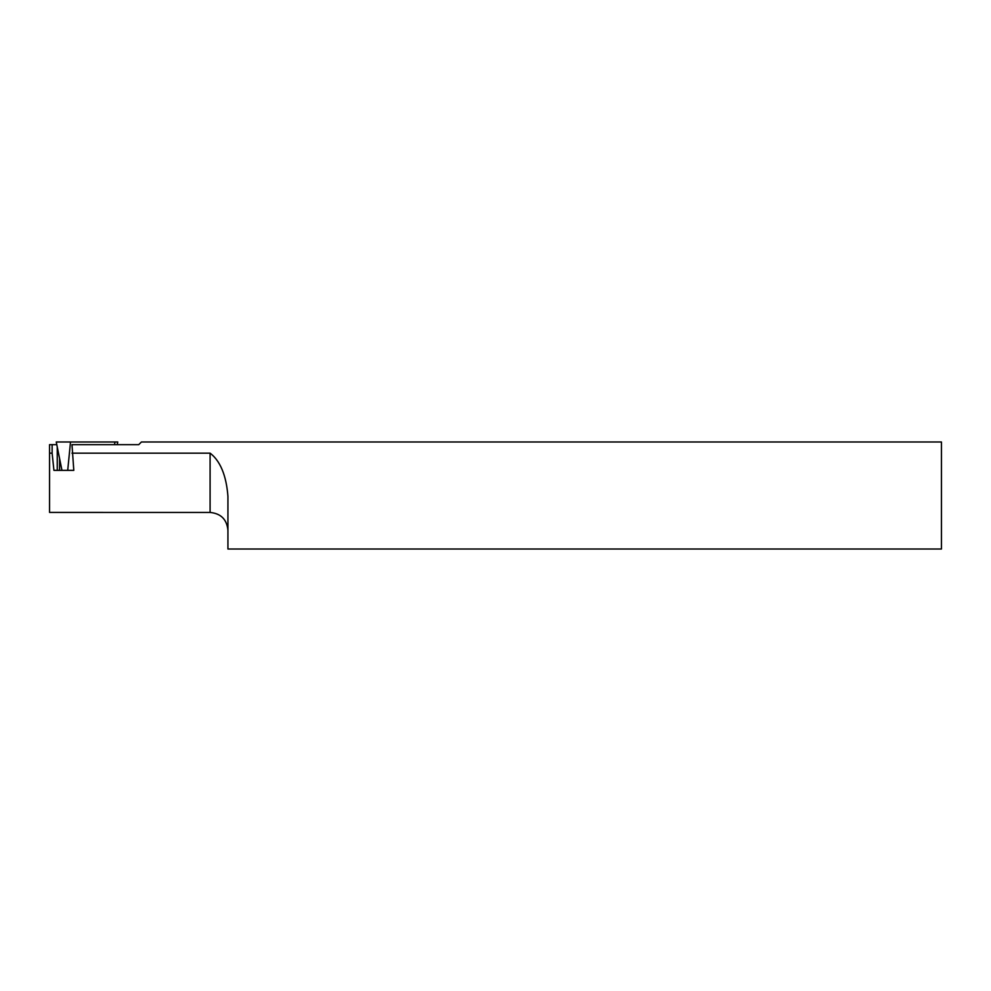 <?xml version="1.0" encoding="UTF-8"?>
<svg xmlns="http://www.w3.org/2000/svg" width="991" height="991" viewBox="0 0 991 991"><rect width="100%" height="100%" fill="white"/><g stroke="black" fill="none" stroke-linecap="round" stroke-linejoin="round"><path stroke-width="1.49" d="M49.55 453.16L52.127 453.16L52.127 444.662L49.55 444.662L49.55 512.421L210.092 512.446C220.931 513.499 226.877 519.445 227.93 530.284M71.996 453.16L210.092 453.16C222.702 462.747 226.766 481.106 227.93 496.367L227.93 549.014L941.45 549.014L941.45 441.986L141.416 441.986L138.74 444.662L71.996 444.662L73.792 470.353L67.71 470.353L70.522 441.986L56.252 441.986L61.962 470.353M56.784 444.662L52.127 444.662M73.792 470.353L53.923 470.353L52.127 453.16M57.255 470.353L57.255 446.991M59.571 458.449L59.571 470.353M117.235 444.662L117.768 441.986L70.522 441.986M114.485 444.662L114.993 441.986M210.092 453.16L210.092 512.446"/></g></svg>
